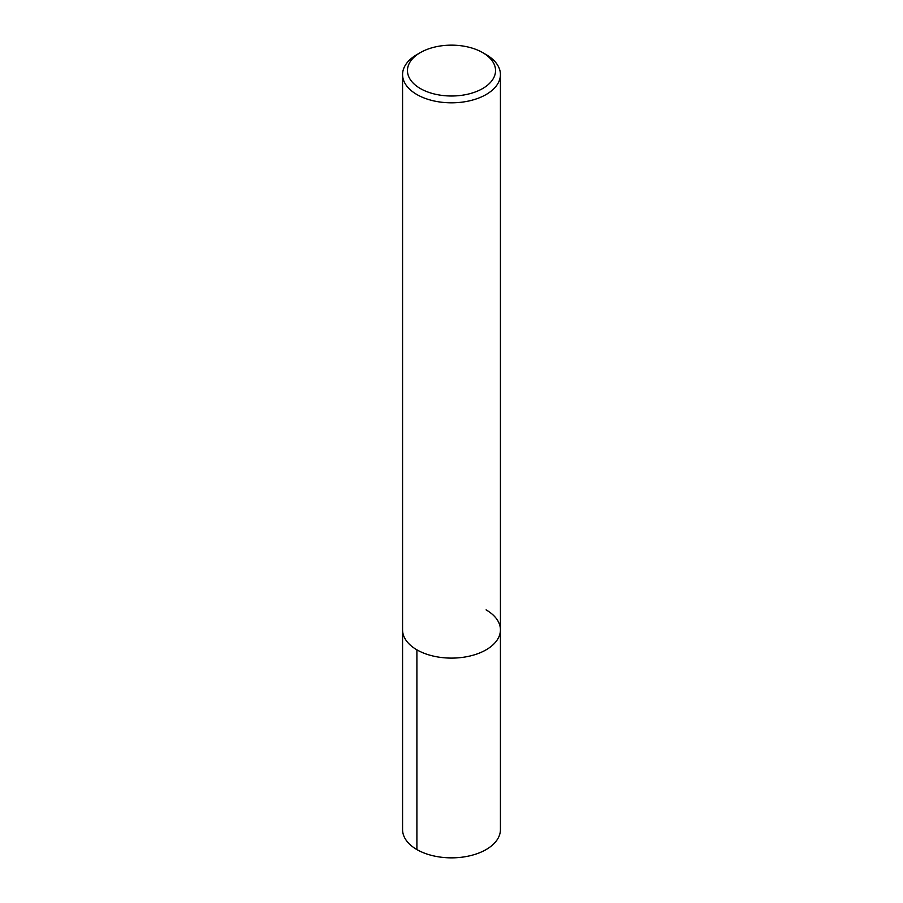 <?xml version="1.0" encoding="UTF-8"?>
<svg xmlns="http://www.w3.org/2000/svg" width="903" height="903" viewBox="0 0 903 903"><rect width="100%" height="100%" fill="white"/><g stroke="black" fill="none" stroke-linecap="round" stroke-linejoin="round"><path stroke-width="1.35" d="M486.096 609.886A48.931 28.253 180 0 1 500.431 629.854A48.931 28.253 180 0 1 451.5 658.106A48.931 28.253 180 0 1 402.569 629.854L402.569 829.597A48.931 28.253 180 0 0 451.5 857.85A48.931 28.253 180 0 0 500.431 829.597L500.431 629.854A48.931 28.253 180 0 1 451.5 658.106A48.931 28.253 180 0 1 402.569 629.854L402.569 74.565A48.931 28.253 180 0 1 416.904 54.598L420.358 52.6A44.033 25.419 180 0 1 482.642 52.6L482.642 52.6A44.033 25.419 180 0 1 482.642 88.55A44.033 25.419 180 0 1 420.358 88.55A44.033 25.419 180 0 1 420.358 52.6M482.642 52.6L486.096 54.598A48.931 28.253 180 0 1 500.431 74.565A48.931 28.253 180 0 1 451.5 102.818A48.931 28.253 180 0 1 402.569 74.565M416.904 849.576L416.904 649.833M500.431 74.565L500.431 629.854"/></g></svg>
